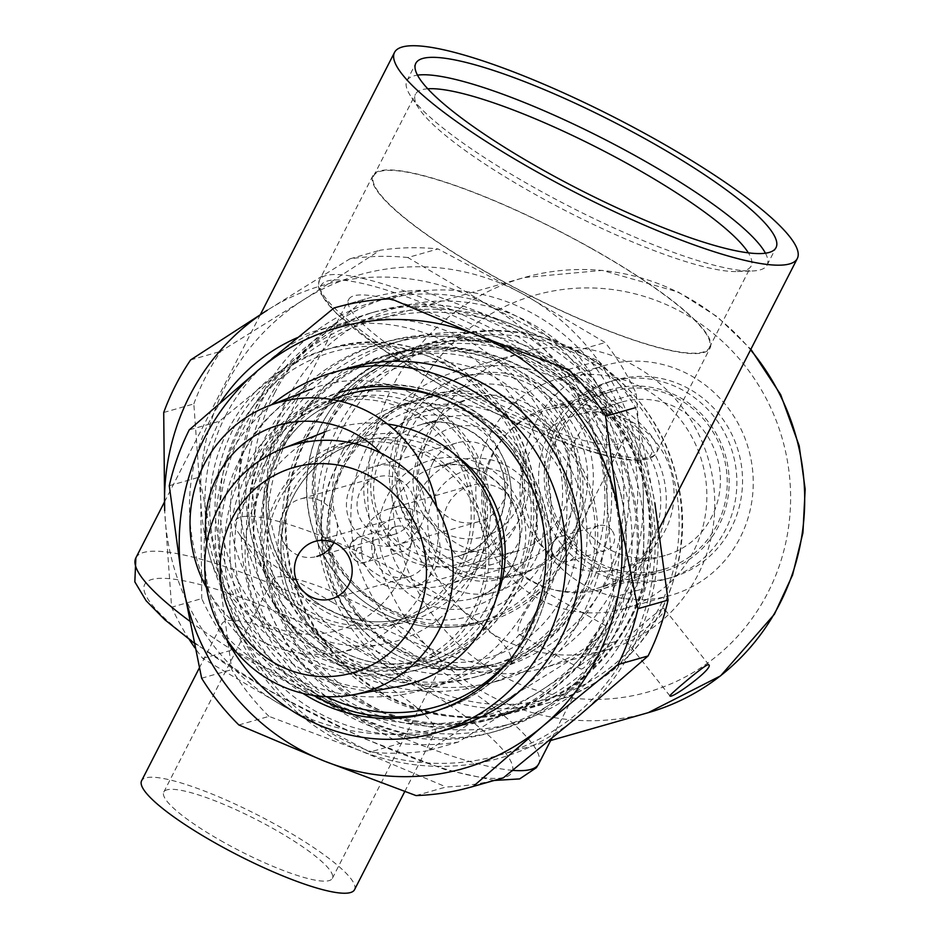 <?xml version="1.0" encoding="UTF-8"?>
<svg xmlns="http://www.w3.org/2000/svg" width="940" height="940" viewBox="0 0 940 940"><rect width="100%" height="100%" fill="white"/><g stroke="black" fill="none" stroke-linecap="round" stroke-linejoin="round"><path stroke-width="0.7" stroke-dasharray="4.7 3.53" d="M502.524 557.232A92.684 89.265 74.1 0 1 545.799 410.263A92.684 89.265 74.1 0 1 657.072 474.888A92.684 89.265 74.1 0 1 596.653 588.511A92.684 89.265 74.1 0 1 502.524 557.232M569.017 538.256A92.684 89.265 74.1 0 1 612.281 391.287A92.684 89.265 74.1 0 1 723.565 455.912A92.684 89.265 74.1 0 1 663.147 569.534A92.684 89.265 74.1 0 1 569.017 538.256M561.627 544.483A102.648 98.865 74.1 0 1 609.555 381.699A102.648 98.865 74.1 0 1 732.789 453.28A102.648 98.865 74.1 0 1 665.884 579.122A102.648 98.865 74.1 0 1 561.627 544.483M611.693 530.054A12.96 12.479 -105.9 0 0 598.533 525.683A12.96 12.479 -105.9 0 0 592.482 546.234A12.96 12.479 -105.9 0 0 605.642 550.605A12.96 12.479 -105.9 0 0 611.693 530.054M537.891 541.793A79.724 76.786 74.1 0 1 575.115 415.363A79.724 76.786 74.1 0 1 670.843 470.964A79.724 76.786 74.1 0 1 618.873 568.7A79.724 76.786 74.1 0 1 537.891 541.793M584.292 528.562A79.724 76.786 74.1 0 1 621.516 402.132A79.724 76.786 74.1 0 1 717.232 457.721A79.724 76.786 74.1 0 1 665.261 555.458A79.724 76.786 74.1 0 1 584.292 528.562M567.29 542.862A102.648 98.865 74.1 0 1 615.218 380.089A102.648 98.865 74.1 0 1 738.464 451.67A102.648 98.865 74.1 0 1 671.559 577.501A102.648 98.865 74.1 0 1 567.29 542.862M296.582 361.806A226.223 217.892 -105.9 0 0 244.083 640.399A226.223 217.892 -105.9 0 0 498.776 755.314A226.223 217.892 -105.9 0 0 646.227 477.978A226.223 217.892 -105.9 0 0 374.625 320.235A226.223 217.892 -105.9 0 0 296.582 361.806M385.588 616.1A154.477 148.779 74.1 0 1 457.71 371.136A154.477 148.779 74.1 0 1 643.172 478.86A154.477 148.779 74.1 0 1 542.486 668.223A154.477 148.779 74.1 0 1 385.588 616.1M451.047 597.417A154.477 148.779 74.1 0 1 523.169 352.465A154.477 148.779 74.1 0 1 708.631 460.177A154.477 148.779 74.1 0 1 607.945 649.552A154.477 148.779 74.1 0 1 451.047 597.417M662.982 608.439C657.765 610.718 623.772 640.504 625.1 639.611C626.216 643.477 669.656 613.045 664.087 608.568L662.982 608.439M608.509 410.615A189.351 182.383 74.1 0 1 520.102 710.887A189.351 182.383 74.1 0 1 292.763 578.852A189.351 182.383 74.1 0 1 416.185 346.719A189.351 182.383 74.1 0 1 608.509 410.615M549.066 555.058A119.592 115.185 -105.9 0 0 670.537 595.42A119.592 115.185 -105.9 0 0 748.487 448.803A119.592 115.185 -105.9 0 0 604.902 365.413A119.592 115.185 -105.9 0 0 549.066 555.058M567.537 539.501A94.681 91.192 74.1 0 1 611.74 389.372A94.681 91.192 74.1 0 1 725.41 455.395A94.681 91.192 74.1 0 1 663.699 571.449A94.681 91.192 74.1 0 1 567.537 539.501M586.666 411.497A202.312 194.862 74.1 0 1 492.207 732.319A202.312 194.862 74.1 0 1 249.323 591.248A202.312 194.862 74.1 0 1 381.182 343.229A202.312 194.862 74.1 0 1 586.666 411.497M291.882 662.571A202.312 194.862 74.1 0 1 386.34 341.761A202.312 194.862 74.1 0 1 591.824 410.028A202.312 194.862 74.1 0 1 497.366 730.85A202.312 194.862 74.1 0 1 291.882 662.571M304.243 653.359A188.529 181.584 -105.9 0 0 495.721 716.985A188.529 181.584 -105.9 0 0 583.74 418.018A188.529 181.584 -105.9 0 0 392.262 354.404A188.529 181.584 -105.9 0 0 304.243 653.359M502.677 568.289A119.592 115.185 -105.9 0 0 624.148 608.65A119.592 115.185 -105.9 0 0 702.098 462.045A119.592 115.185 -105.9 0 0 558.513 378.644A119.592 115.185 -105.9 0 0 502.677 568.289M645.028 439.262A94.681 91.192 -105.9 0 0 548.866 407.314A94.681 91.192 -105.9 0 0 504.663 557.444A94.681 91.192 -105.9 0 0 600.824 589.392A94.681 91.192 -105.9 0 0 645.028 439.262M607.886 411.132A188.529 181.584 -105.9 0 0 416.408 347.506A188.529 181.584 -105.9 0 0 293.527 578.629A188.529 181.584 -105.9 0 0 519.867 710.088A188.529 181.584 -105.9 0 0 607.886 411.132M452.281 550.182A40.855 39.351 -105.9 0 0 493.782 563.976A40.855 39.351 -105.9 0 0 520.419 513.886A40.855 39.351 -105.9 0 0 471.363 485.393A40.855 39.351 -105.9 0 0 452.281 550.182M370.325 573.576A40.855 39.351 74.1 0 1 389.407 508.775A40.855 39.351 74.1 0 1 438.463 537.269A40.855 39.351 74.1 0 1 411.826 587.359A40.855 39.351 74.1 0 1 370.325 573.576M398.49 686.505A133.127 128.228 74.1 0 1 274.997 638.848A133.127 128.228 74.1 0 1 325.757 431.601A133.127 128.228 74.1 0 1 387.527 424.069M577.066 419.593A189.351 182.383 -105.9 0 0 384.742 355.684A189.351 182.383 -105.9 0 0 261.32 587.817A189.351 182.383 -105.9 0 0 488.659 719.864A189.351 182.383 -105.9 0 0 577.066 419.593M568.324 369.479L598.451 360.878L512.864 324.735A229.219 220.771 74.1 0 1 654.839 503.018A229.219 220.771 74.1 0 1 578.664 716.057A229.219 220.771 74.1 0 1 360.537 750.813A229.219 220.771 74.1 0 1 218.562 572.53A229.219 220.771 74.1 0 1 294.725 359.48A229.219 220.771 74.1 0 1 512.864 324.735L421.32 290.272A249.147 239.97 74.1 0 0 365.355 299.038L335.228 307.639M334.005 307.991L364.132 299.39L294.725 359.48L219.361 421.285L189.234 429.874M364.132 299.39A249.147 239.97 74.1 0 1 365.355 299.038M598.451 360.878A249.147 239.97 74.1 0 1 635.675 407.619L654.839 503.018M391.193 298.873L421.32 290.272M415.997 795.569L446.124 786.968A249.147 239.97 74.1 0 0 502.089 778.214M238.854 724.963L268.981 716.362L360.537 750.813L446.124 786.968M312.139 655.556A199.315 191.983 74.1 0 1 405.199 339.481A199.315 191.983 74.1 0 1 644.499 478.472A199.315 191.983 74.1 0 1 514.58 722.825A199.315 191.983 74.1 0 1 312.139 655.556M324.1 647.214A187.366 180.457 74.1 0 1 431.93 345.591A187.366 180.457 74.1 0 1 632.925 598.005A187.366 180.457 74.1 0 1 324.1 647.214M268.981 716.362A249.147 239.97 74.1 0 1 231.769 669.621L218.562 572.53L199.398 477.132A249.147 239.97 74.1 0 1 219.361 421.285M201.642 678.222L231.769 669.621M382.098 524.814A29.904 28.799 74.1 0 1 392.415 519.315A29.904 28.799 74.1 0 1 426.067 534.508A29.904 28.799 74.1 0 1 419.134 571.32A29.904 28.799 74.1 0 1 408.818 576.819A29.904 28.799 74.1 0 1 375.166 561.627A29.904 28.799 74.1 0 1 382.098 524.814M289.579 627.932A116.76 112.459 74.1 0 1 356.777 439.967A116.76 112.459 74.1 0 1 482.044 597.264A116.76 112.459 74.1 0 1 289.579 627.932M452.034 728.241A187.366 180.457 74.1 0 1 261.731 665.015A187.366 180.457 74.1 0 1 349.21 367.904M291.917 625.97A113.611 109.428 74.1 0 1 344.957 445.807A113.611 109.428 74.1 0 1 481.362 525.025A113.611 109.428 74.1 0 1 407.314 664.31A113.611 109.428 74.1 0 1 291.917 625.97M298.215 659.539A199.315 191.983 -105.9 0 0 500.668 726.796A199.315 191.983 -105.9 0 0 593.728 410.721A199.315 191.983 -105.9 0 0 391.275 343.464A199.315 191.983 -105.9 0 0 298.215 659.539M583.775 417.666A189.375 182.395 -105.9 0 0 271.625 467.403A189.375 182.395 -105.9 0 0 474.782 722.519A189.375 182.395 -105.9 0 0 583.775 417.666M583.764 417.677A189.351 182.383 -105.9 0 0 391.44 353.781A189.351 182.383 -105.9 0 0 268.017 585.902A189.351 182.383 -105.9 0 0 495.356 717.948A189.351 182.383 -105.9 0 0 583.764 417.677M440.496 560.111A56.764 54.673 74.1 0 1 473.161 468.743A56.764 54.673 74.1 0 1 534.049 545.2A56.764 54.673 74.1 0 1 440.496 560.111M426.807 568.759A68.267 65.753 74.1 0 1 458.685 460.506A68.267 65.753 74.1 0 1 540.641 508.117A68.267 65.753 74.1 0 1 496.144 591.801A68.267 65.753 74.1 0 1 426.807 568.759M359.562 617.357A139.519 134.385 74.1 0 1 439.861 392.744A139.519 134.385 74.1 0 1 589.533 580.72A139.519 134.385 74.1 0 1 359.562 617.357M360.525 616.264A137.534 132.47 74.1 0 1 424.727 398.172A137.534 132.47 74.1 0 1 589.85 494.076A137.534 132.47 74.1 0 1 500.209 662.677A137.534 132.47 74.1 0 1 360.525 616.264M169.27 485.721L199.398 477.132M302.856 693.356A166.427 160.305 74.1 0 1 261.778 656.355A166.427 160.305 74.1 0 1 339.481 392.438L344.898 390.899A166.427 160.305 74.1 0 1 544.718 506.954A166.427 160.305 74.1 0 1 436.231 710.981A166.427 160.305 74.1 0 1 433.516 711.733M226.035 638.236A187.366 180.457 74.1 0 1 271.531 404.74M342.654 450.906A92.684 89.265 74.1 0 1 396.562 406.221A92.684 89.265 74.1 0 1 507.835 470.846A92.684 89.265 74.1 0 1 447.428 584.469A92.684 89.265 74.1 0 1 352.864 552.649A92.684 89.265 74.1 0 1 342.654 450.906M409.135 431.942A92.684 89.265 74.1 0 1 463.056 387.245A92.684 89.265 74.1 0 1 574.328 451.882A92.684 89.265 74.1 0 1 513.922 565.492A92.684 89.265 74.1 0 1 419.358 533.685A92.684 89.265 74.1 0 1 409.135 431.942M400.605 427.16A102.648 98.865 74.1 0 1 460.318 377.657A102.648 98.865 74.1 0 1 583.564 449.238A102.648 98.865 74.1 0 1 516.648 575.08A102.648 98.865 74.1 0 1 411.92 539.842A102.648 98.865 74.1 0 1 400.605 427.16M410.792 545.13A12.96 12.479 -105.9 0 0 396.139 526.459A12.96 12.479 -105.9 0 0 390.029 546.927A12.96 12.479 -105.9 0 0 410.792 545.13M379.513 449.767A79.724 76.786 74.1 0 1 425.89 411.321A79.724 76.786 74.1 0 1 521.606 466.922A79.724 76.786 74.1 0 1 469.647 564.658A79.724 76.786 74.1 0 1 388.302 537.292A79.724 76.786 74.1 0 1 379.513 449.767M425.902 436.536A79.724 76.786 74.1 0 1 472.28 398.09A79.724 76.786 74.1 0 1 567.995 453.679A79.724 76.786 74.1 0 1 516.037 551.416A79.724 76.786 74.1 0 1 434.691 524.05A79.724 76.786 74.1 0 1 425.902 436.536M406.28 425.538A102.648 98.865 74.1 0 1 465.993 376.047A102.648 98.865 74.1 0 1 589.227 447.628A102.648 98.865 74.1 0 1 522.323 573.459A102.648 98.865 74.1 0 1 417.595 538.221A102.648 98.865 74.1 0 1 406.28 425.538M598.627 644.875C604.455 633.748 606.746 627.332 605.489 625.617C600.378 620.999 573.048 666.343 581.143 669.092C584.986 668.634 590.813 660.561 598.627 644.875M446.265 381.24A154.477 28.905 -152.9 0 1 348.705 299.472A154.477 28.905 -152.9 0 1 499.387 344.111A154.477 28.905 -152.9 0 1 623.725 440.214A154.477 28.905 -152.9 0 1 446.265 381.24M332.995 602.611A154.477 28.905 -152.9 0 1 238.337 532.628A154.477 28.905 -152.9 0 1 235.423 520.842A154.477 28.905 -152.9 0 1 386.105 565.481A154.477 28.905 -152.9 0 1 510.455 661.584A154.477 28.905 -152.9 0 1 499.175 666.107A154.477 28.905 -152.9 0 1 332.995 602.611M536.646 610.166C542.603 599.109 545.071 592.788 544.048 591.201C538.726 586.466 510.69 631.433 519.702 634.676C523.439 634.171 529.091 626.005 536.646 610.166M590.485 247.808A189.351 35.438 -152.9 0 1 710.076 348.035A189.351 35.438 -152.9 0 1 525.378 293.327A189.351 35.438 -152.9 0 1 372.945 175.522A189.351 35.438 -152.9 0 1 590.485 247.808M354.521 889.71A119.592 22.384 27.1 0 0 258.265 815.309A119.592 22.384 27.1 0 0 141.599 780.752M223.579 842.216A94.681 17.719 -152.9 0 1 163.783 792.103A94.681 17.719 -152.9 0 1 256.138 819.457A94.681 17.719 -152.9 0 1 332.349 878.36A94.681 17.719 -152.9 0 1 223.579 842.216M765.442 253.201A202.312 37.858 -152.9 0 1 767.099 265.045A202.312 37.858 -152.9 0 1 752.341 270.978A202.312 37.858 -152.9 0 1 534.684 187.812A202.312 37.858 -152.9 0 1 410.733 96.162A202.312 37.858 -152.9 0 1 406.903 80.723A202.312 37.858 -152.9 0 1 417.489 75.141M427.771 88.795A188.529 35.285 27.1 0 0 415.468 94.247A188.529 35.285 27.1 0 0 419.029 108.641A188.529 35.285 27.1 0 0 534.543 194.04A188.529 35.285 27.1 0 0 737.371 271.543A188.529 35.285 27.1 0 0 751.13 266.008A188.529 35.285 27.1 0 0 748.357 252.848M297.416 687.187A119.592 22.384 27.1 0 0 434.797 732.848A119.592 22.384 27.1 0 0 338.529 658.435A119.592 22.384 27.1 0 0 221.875 623.878A119.592 22.384 27.1 0 0 297.416 687.187M381.346 615.641A94.681 17.719 27.1 0 0 272.577 579.498A94.681 17.719 27.1 0 0 274.363 586.725A94.681 17.719 27.1 0 0 332.372 629.612A94.681 17.719 27.1 0 0 434.233 668.54A94.681 17.719 27.1 0 0 441.142 665.755A94.681 17.719 27.1 0 0 381.346 615.641M590.273 247.866A188.529 35.285 27.1 0 0 373.685 175.897A188.529 35.285 27.1 0 0 525.448 293.186A188.529 35.285 27.1 0 0 709.348 347.659A188.529 35.285 27.1 0 0 590.273 247.866M432.894 462.668A40.855 39.351 -105.9 0 0 437.394 507.518A40.855 39.351 -105.9 0 0 479.083 521.547A40.855 39.351 -105.9 0 0 505.708 471.457A40.855 39.351 -105.9 0 0 456.652 442.963A40.855 39.351 -105.9 0 0 432.894 462.668M350.937 486.051A40.855 39.351 74.1 0 1 374.696 466.346A40.855 39.351 74.1 0 1 423.764 494.839A40.855 39.351 74.1 0 1 397.127 544.93A40.855 39.351 74.1 0 1 355.438 530.9A40.855 39.351 74.1 0 1 350.937 486.051M436.665 506.872A128.604 123.857 74.1 0 1 338.2 652.395A128.604 123.857 74.1 0 1 206.506 587.747M245.011 449.496A133.127 128.228 74.1 0 1 311.058 389.172A133.127 128.228 74.1 0 1 482.291 478.143A133.127 128.228 74.1 0 1 383.79 644.076A133.127 128.228 74.1 0 1 255.962 590.661A133.127 128.228 74.1 0 1 245.011 449.496M584.093 586.125A189.351 182.383 -105.9 0 0 563.236 378.256A189.351 182.383 -105.9 0 0 370.031 313.255A189.351 182.383 -105.9 0 0 246.621 545.388A189.351 182.383 -105.9 0 0 473.948 677.434A189.351 182.383 -105.9 0 0 584.093 586.125M643.218 490.292A229.219 220.771 74.1 0 1 540.641 690.736A229.219 220.771 74.1 0 1 319.424 695.788A229.219 220.771 74.1 0 1 200.772 500.397A229.219 220.771 74.1 0 1 303.338 299.954A229.219 220.771 74.1 0 1 524.567 294.901A229.219 220.771 74.1 0 1 643.218 490.292L636.286 393.778A249.147 239.97 74.1 0 0 605.184 342.56L524.567 294.901L438.005 248.936L407.866 257.536L488.483 305.195A229.219 220.771 74.1 0 1 607.134 500.585L614.067 597.088L644.194 588.499L643.218 490.292M644.194 588.499A249.147 239.97 74.1 0 1 617.31 641.045L540.641 690.736L458.027 742.13A249.147 239.97 74.1 0 1 400.041 743.458L369.913 752.047L283.339 706.093L202.723 658.423A249.147 239.97 74.1 0 1 194.886 647.848M407.866 257.536A249.147 239.97 74.1 0 0 349.88 258.853L267.266 310.247A229.219 220.771 74.1 0 1 488.483 305.195L575.057 351.161A249.147 239.97 74.1 0 1 606.159 402.379L636.286 393.778M606.159 402.379L607.134 500.585A229.219 220.771 74.1 0 1 504.569 701.029L427.9 750.731L458.027 742.13M614.067 597.088A249.147 239.97 74.1 0 1 587.183 649.634L504.569 701.029A229.219 220.771 74.1 0 1 283.339 706.093A229.219 220.771 74.1 0 1 164.688 510.702L171.621 607.205L201.748 598.604A249.147 239.97 74.1 0 0 232.85 649.834L319.424 695.788L400.041 743.458M587.183 649.634L617.31 641.045M427.9 750.731A249.147 239.97 74.1 0 1 369.913 752.047M189.257 639.47A249.147 239.97 74.1 0 1 171.621 607.205M202.723 658.423L232.85 649.834M163.713 412.495L193.84 403.895L200.772 500.397L201.748 598.604M274.55 393.167A199.315 191.983 74.1 0 1 390.5 297.052A199.315 191.983 74.1 0 1 629.8 436.043A199.315 191.983 74.1 0 1 499.88 680.395A199.315 191.983 74.1 0 1 296.523 611.975A199.315 191.983 74.1 0 1 274.55 393.167M287.887 398.02A187.366 180.457 74.1 0 1 601.095 390.864A187.366 180.457 74.1 0 1 455.865 674.65A187.366 180.457 74.1 0 1 287.887 398.02M193.84 403.895A249.147 239.97 74.1 0 1 220.724 351.349L303.338 299.954L380.007 250.263A249.147 239.97 74.1 0 1 438.005 248.936M190.597 359.95L220.724 351.349M399.288 479.494A29.904 28.799 74.1 0 1 414.657 509.116A29.904 28.799 74.1 0 1 394.119 534.39A29.904 28.799 74.1 0 1 372.534 531.782A29.904 28.799 74.1 0 1 357.165 502.172A29.904 28.799 74.1 0 1 377.704 476.886A29.904 28.799 74.1 0 1 399.288 479.494M394.119 534.39L316.804 556.457A29.904 28.799 74.1 0 1 280.907 535.6A29.904 28.799 74.1 0 1 300.389 498.952A29.904 28.799 74.1 0 1 321.974 501.561A29.904 28.799 74.1 0 1 333.888 542.615M380.7 453.021A106.796 102.86 74.1 0 1 356.166 623.161A106.796 102.86 74.1 0 1 206.776 542.756M261.473 456.652A116.76 112.459 74.1 0 1 456.664 452.187A116.76 112.459 74.1 0 1 366.154 629.036A116.76 112.459 74.1 0 1 261.473 456.652M225.518 415.821A187.366 180.457 74.1 0 1 334.499 325.475A187.366 180.457 74.1 0 1 559.441 456.123A187.366 180.457 74.1 0 1 437.323 685.812A187.366 180.457 74.1 0 1 246.163 621.493A187.366 180.457 74.1 0 1 225.518 415.821M264.163 458.156A113.611 109.428 74.1 0 1 330.257 403.378A113.611 109.428 74.1 0 1 466.663 482.596A113.611 109.428 74.1 0 1 392.603 621.88A113.611 109.428 74.1 0 1 276.689 582.882A113.611 109.428 74.1 0 1 264.163 458.156M260.639 397.138A199.315 191.983 -105.9 0 0 282.599 615.947A199.315 191.983 -105.9 0 0 485.957 684.367A199.315 191.983 -105.9 0 0 601.905 588.252A199.315 191.983 -105.9 0 0 579.933 369.455A199.315 191.983 -105.9 0 0 376.576 301.035A199.315 191.983 -105.9 0 0 260.639 397.138M590.813 584.222A189.375 182.395 -105.9 0 0 421.026 304.619A189.375 182.395 -105.9 0 0 274.245 591.46A189.375 182.395 -105.9 0 0 590.813 584.222A189.351 182.383 -105.9 0 0 569.934 376.353A189.351 182.383 -105.9 0 0 376.74 311.352A189.351 182.383 -105.9 0 0 253.318 543.473A189.351 182.383 -105.9 0 0 480.657 675.519A189.351 182.383 -105.9 0 0 590.802 584.21M575.057 351.161L605.184 342.56M419.275 455.042A56.764 54.673 74.1 0 1 514.157 452.88A56.764 54.673 74.1 0 1 470.164 538.843A56.764 54.673 74.1 0 1 419.275 455.042M404.271 451A68.267 65.753 74.1 0 1 443.986 418.077A68.267 65.753 74.1 0 1 525.942 465.688A68.267 65.753 74.1 0 1 481.445 549.371A68.267 65.753 74.1 0 1 411.791 525.942A68.267 65.753 74.1 0 1 404.271 451M328.836 420.956A139.519 134.385 74.1 0 1 562.073 415.621A139.519 134.385 74.1 0 1 453.926 626.957A139.519 134.385 74.1 0 1 328.836 420.956M330.034 422.06A137.534 132.47 74.1 0 1 410.028 355.743A137.534 132.47 74.1 0 1 575.151 451.647A137.534 132.47 74.1 0 1 485.51 620.247A137.534 132.47 74.1 0 1 345.18 573.036A137.534 132.47 74.1 0 1 330.034 422.06M349.88 258.853L380.007 250.263M227.974 430.262A166.427 160.305 74.1 0 1 324.782 350.009A166.427 160.305 74.1 0 1 524.602 466.064A166.427 160.305 74.1 0 1 416.115 670.102A166.427 160.305 74.1 0 1 246.315 612.962A166.427 160.305 74.1 0 1 227.974 430.262M297.357 337.66A187.366 180.457 74.1 0 1 319.036 329.881A187.366 180.457 74.1 0 1 543.978 460.541A187.366 180.457 74.1 0 1 421.86 690.218A187.366 180.457 74.1 0 1 230.7 625.899A187.366 180.457 74.1 0 1 210.055 420.227A187.366 180.457 74.1 0 1 220.465 402.426M559.664 551.486A2.985 2.879 74.1 0 1 561.391 546.669A2.985 2.879 74.1 0 1 564.599 550.699A2.985 2.879 74.1 0 1 559.664 551.486M554.859 556.962A12.96 12.479 74.1 0 1 560.91 536.423A12.96 12.479 74.1 0 1 576.467 545.459A12.96 12.479 74.1 0 1 554.859 556.962M648.248 712.661A226.223 217.892 74.1 0 1 418.476 636.321A226.223 217.892 74.1 0 1 446.054 319.154A226.223 217.892 74.1 0 1 524.097 277.57A226.223 217.892 74.1 0 1 750.567 349.868M358.704 638.166A189.351 182.383 74.1 0 1 447.111 337.895A189.351 182.383 74.1 0 1 639.435 401.791A189.351 182.383 74.1 0 1 551.028 702.062A189.351 182.383 74.1 0 1 358.704 638.166M362.687 635.381A185.368 178.541 74.1 0 1 469.377 336.966A185.368 178.541 74.1 0 1 668.234 586.701A185.368 178.541 74.1 0 1 362.687 635.381M438.404 622.409A206.295 198.692 74.1 0 1 557.138 290.307A206.295 198.692 74.1 0 1 778.449 568.23A206.295 198.692 74.1 0 1 438.404 622.409M403.613 575.386A68.267 65.753 74.1 0 1 435.49 467.121A68.267 65.753 74.1 0 1 517.447 514.732A68.267 65.753 74.1 0 1 472.949 598.416A68.267 65.753 74.1 0 1 403.613 575.386M395.646 580.944A76.246 73.426 74.1 0 1 439.521 458.215A76.246 73.426 74.1 0 1 521.312 560.922A76.246 73.426 74.1 0 1 395.646 580.944M356.119 614.22A129.556 124.785 74.1 0 1 430.685 405.657A129.556 124.785 74.1 0 1 569.675 580.203A129.556 124.785 74.1 0 1 356.119 614.22M352.277 618.614A137.534 132.47 74.1 0 1 416.479 400.522A137.534 132.47 74.1 0 1 581.601 496.426A137.534 132.47 74.1 0 1 491.961 665.027A137.534 132.47 74.1 0 1 352.277 618.614M306.346 621.845A113.611 109.428 74.1 0 1 359.386 441.683A113.611 109.428 74.1 0 1 495.791 520.913A113.611 109.428 74.1 0 1 421.743 660.186A113.611 109.428 74.1 0 1 306.346 621.845M496.344 598.157A117.594 113.27 74.1 0 1 304.419 624.043A117.594 113.27 74.1 0 1 307.404 470.2A117.594 113.27 74.1 0 1 455.489 455.007M326.462 696.669A162.444 156.463 74.1 0 1 271.178 652.031A162.444 156.463 74.1 0 1 332.067 399.559M438.686 397.103A162.444 156.463 74.1 0 1 512.617 656.214M314.501 695.577A166.427 160.305 74.1 0 1 267.195 654.816A166.427 160.305 74.1 0 1 344.898 390.899C424.069 364.497 525.918 419.757 546.904 514.814C568.336 595.067 519.045 688.891 436.231 710.981L430.826 712.52M356.93 548.96A2.985 2.879 74.1 0 1 361.935 548.843A2.985 2.879 74.1 0 1 359.609 553.378A2.985 2.879 74.1 0 1 356.93 548.96M350.973 543.449A12.96 12.479 74.1 0 1 374.073 546.234A12.96 12.479 74.1 0 1 352.406 557.667A12.96 12.479 74.1 0 1 350.973 543.449M135.865 557.878A226.223 42.335 -152.9 0 1 143.585 552.473A226.223 42.335 -152.9 0 1 376.341 633.607A226.223 42.335 -152.9 0 1 538.655 763.985M512.653 770.354A226.223 42.335 -152.9 0 1 278.757 677.623A226.223 42.335 -152.9 0 1 189.398 620.894M439.027 380.336A189.351 35.438 -152.9 0 1 319.436 280.096A189.351 35.438 -152.9 0 1 536.963 352.394A189.351 35.438 -152.9 0 1 656.567 452.622A189.351 35.438 -152.9 0 1 439.027 380.336M438.275 383.52A185.368 34.686 -152.9 0 1 372.757 286.042A185.368 34.686 -152.9 0 1 647.613 439.967A185.368 34.686 -152.9 0 1 438.275 383.52M274.997 693.591A206.295 38.611 -152.9 0 1 202.065 585.103A206.295 38.611 -152.9 0 1 507.964 756.406A206.295 38.611 -152.9 0 1 274.997 693.591M381.076 457.615A68.267 65.753 74.1 0 1 420.791 424.692A68.267 65.753 74.1 0 1 502.747 472.303A68.267 65.753 74.1 0 1 458.25 555.986A68.267 65.753 74.1 0 1 388.596 532.557A68.267 65.753 74.1 0 1 381.076 457.615M372.193 454.384A76.246 73.426 74.1 0 1 499.634 451.47A76.246 73.426 74.1 0 1 440.543 566.949A76.246 73.426 74.1 0 1 372.193 454.384M326.544 428.816A129.556 124.785 74.1 0 1 543.12 423.87A129.556 124.785 74.1 0 1 442.705 620.106A129.556 124.785 74.1 0 1 326.544 428.816M321.786 424.41A137.534 132.47 74.1 0 1 401.779 358.093A137.534 132.47 74.1 0 1 566.902 453.997A137.534 132.47 74.1 0 1 477.262 622.597A137.534 132.47 74.1 0 1 336.931 575.386A137.534 132.47 74.1 0 1 321.786 424.41M278.604 454.044A113.611 109.428 74.1 0 1 344.686 399.253A113.611 109.428 74.1 0 1 481.092 478.484A113.611 109.428 74.1 0 1 407.032 617.756A113.611 109.428 74.1 0 1 291.118 578.758A113.611 109.428 74.1 0 1 278.604 454.044M276.219 451.835A117.594 113.27 74.1 0 1 472.808 447.346A117.594 113.27 74.1 0 1 381.652 625.464A117.594 113.27 74.1 0 1 276.219 451.835M237.832 430.332A162.444 156.463 74.1 0 1 509.386 424.128A162.444 156.463 74.1 0 1 383.473 670.173A162.444 156.463 74.1 0 1 237.832 430.332M233.379 428.722A166.427 160.305 74.1 0 1 330.198 348.47A166.427 160.305 74.1 0 1 530.007 464.524A166.427 160.305 74.1 0 1 421.531 668.552A166.427 160.305 74.1 0 1 251.72 611.423A166.427 160.305 74.1 0 1 233.379 428.722M612.281 391.287L545.799 410.263M663.147 569.534L596.653 588.511M598.533 525.683L560.91 536.423C550.535 537.633 550.17 555.458 554.447 556.95C559.218 561.509 563.741 562.978 568.019 561.345L605.642 550.605M621.516 402.132L575.115 415.363M665.261 555.458L618.873 568.7M615.218 380.089L609.555 381.699M671.559 577.501L665.884 579.122M498.776 755.314L550.664 740.509M374.625 320.235L524.097 277.57L602.246 270.391L678.28 292.082L717.42 316.839L750.872 349.269M523.169 352.465L457.71 371.136M607.945 649.552L542.486 668.223M708.901 664.85L664.087 608.568M669.926 695.894L625.1 639.611M416.185 346.719L447.111 337.895C537.163 307.862 653.03 370.724 676.918 478.883C701.299 570.204 645.216 676.941 551.028 702.062L520.102 710.887M611.74 389.372L548.866 407.314M663.699 571.449L600.824 589.392M416.408 347.506L392.262 354.404M519.867 710.088L495.721 716.985M604.902 365.413L558.513 378.644M670.537 595.42L624.148 608.65M386.34 341.761L381.182 343.229M497.366 730.85L492.207 732.319M471.363 485.393L389.407 508.775M493.782 563.976L411.826 587.359M392.415 519.315L315.1 541.381M408.818 576.819L331.503 598.886M405.199 339.481L391.275 343.464M514.58 722.825L500.668 726.796M488.659 719.864L495.356 717.948M384.742 355.684L391.44 353.781M458.685 460.506L435.49 467.121C461.011 457.498 503.981 472.303 517.106 514.603C528.538 555.775 501.443 592.412 472.949 598.416L496.144 591.801M424.727 398.172L416.479 400.522C383.191 410.51 357.529 430.673 339.481 461.023C310.999 508.822 316.251 574.998 351.948 618.602C390.147 662.582 436.818 678.057 491.961 665.027L500.209 662.677M407.314 664.31L421.743 660.186C376.482 670.925 338.071 658.141 306.511 621.857C274.48 582.976 272.471 522.346 301.799 482.608C316.51 462.315 335.709 448.674 359.386 441.683L344.957 445.807M463.056 387.245L396.562 406.221M513.922 565.492L447.428 584.469M396.139 526.459L358.516 537.198L350.632 543.684L349.328 551.357C354.051 561.415 359.48 564.999 365.625 562.12L403.248 551.38M472.28 398.09L425.89 411.321M516.037 551.416L469.647 564.658M465.993 376.047L460.318 377.657M522.323 573.459L516.648 575.08M260.333 314.665L164.371 502.183M658.952 528.903L551.663 738.57M510.455 661.584L623.725 440.214M235.423 520.842L348.705 299.472M605.501 625.617L544.048 591.201M581.143 669.092L519.702 634.676M372.945 175.522L319.436 280.096L318.308 286.571L320.046 292.728L336.426 313.514L378.409 346.684L438.111 383.52C535.929 437.182 643.536 478.002 656.567 452.622L710.076 348.035M494.217 780.459L445.196 769.649L363.322 738.288L274.175 693.544L193.828 642.843M737.371 271.543L752.341 270.978M419.029 108.641L410.733 96.162M434.233 668.54L499.175 666.107M274.363 586.725L238.337 532.628M332.349 878.36L441.142 665.755M163.783 792.103L272.577 579.498M709.348 347.659L751.13 266.008M373.685 175.897L415.468 94.247M404.764 791.539L434.797 732.848M199.304 667.999L221.875 623.878M767.099 265.045L776.029 247.62M406.903 80.723L415.821 63.297M456.652 442.963L374.696 466.346M479.083 521.547L397.127 544.93M338.2 652.395L383.79 644.076M377.704 476.886L300.389 498.952M390.5 297.052L376.576 301.035M499.88 680.395L485.957 684.367M473.948 677.434L480.657 675.519M370.031 313.255L376.74 311.352M443.986 418.077L420.791 424.692C446.312 415.069 489.282 429.874 502.406 472.174C513.839 513.346 486.732 549.982 458.25 555.986L481.445 549.371M410.028 355.743L401.779 358.093C366.083 368.915 339.316 391.087 321.504 424.598C306.464 454.866 302.68 486.744 310.165 520.255C320.563 561.074 343.817 591.601 379.924 611.846C411.262 628.096 443.704 631.68 477.262 622.597L485.51 620.247M392.603 621.88L407.032 617.756C383.238 624.325 359.738 622.868 336.52 613.397C303.738 598.803 281.847 573.952 270.873 538.843C262.765 509.245 265.386 480.939 278.733 453.95C293.409 426.349 315.394 408.125 344.686 399.253L330.257 403.378M324.782 350.009L330.198 348.47C409.37 322.068 511.207 377.328 532.205 472.385C553.637 552.638 504.345 646.462 421.531 668.552L416.115 670.102M334.499 325.475L319.036 329.881M437.323 685.812L421.86 690.218"/><path stroke-width="1.41" d="M707.832 664.756C702.309 666.66 668.023 696.058 669.926 695.894C670.972 699.701 713.766 668.446 708.901 664.862L707.832 664.756M233.613 648.788A128.604 123.857 74.1 0 1 282.635 448.591A128.604 123.857 74.1 0 1 448.051 534.531A128.604 123.857 74.1 0 1 352.899 694.825A128.604 123.857 74.1 0 1 233.613 648.788M387.527 424.069A133.127 128.228 74.1 0 1 502.172 552.661A133.127 128.228 74.1 0 1 398.49 686.505L352.899 694.825M637.919 608.709A249.147 239.97 74.1 0 1 617.944 664.568L542.591 726.361L473.184 786.451A249.147 239.97 74.1 0 1 471.962 786.803A249.147 239.97 74.1 0 1 415.997 795.569L324.453 761.118L238.854 724.963A249.147 239.97 74.1 0 1 201.642 678.222L182.478 582.823L169.27 485.721A249.147 239.97 74.1 0 1 189.234 429.874L258.641 369.784A229.219 220.771 74.1 0 1 476.78 335.028A229.219 220.771 74.1 0 1 618.755 513.311A229.219 220.771 74.1 0 1 542.591 726.361A229.219 220.771 74.1 0 1 324.453 761.118A229.219 220.771 74.1 0 1 182.478 582.823A229.219 220.771 74.1 0 1 258.641 369.784L334.005 307.991A249.147 239.97 74.1 0 1 335.228 307.639A249.147 239.97 74.1 0 1 391.193 298.873L476.78 335.028L568.324 369.479A249.147 239.97 74.1 0 1 605.548 416.22L618.755 513.311L637.919 608.709L668.046 600.12L654.839 503.018M605.548 416.22L635.675 407.619M617.944 664.568L648.071 655.967A249.147 239.97 74.1 0 0 668.046 600.12M473.184 786.451L503.311 777.862L578.664 716.057L648.071 655.967M503.311 777.862A249.147 239.97 74.1 0 1 502.089 778.214L471.962 786.803M304.783 546.88A29.904 28.799 74.1 0 1 315.1 541.381A29.904 28.799 74.1 0 1 350.996 562.226A29.904 28.799 74.1 0 1 331.503 598.886A29.904 28.799 74.1 0 1 297.851 583.693A29.904 28.799 74.1 0 1 304.783 546.88M244.13 636.791A106.796 102.86 74.1 0 1 305.606 464.865A106.796 102.86 74.1 0 1 420.168 608.744A106.796 102.86 74.1 0 1 244.13 636.791M271.531 404.74A187.366 180.457 74.1 0 1 333.747 372.311L349.21 367.904A187.366 180.457 74.1 0 1 574.152 498.553A187.366 180.457 74.1 0 1 452.034 728.241L436.56 732.648A187.366 180.457 74.1 0 1 246.268 669.421A187.366 180.457 74.1 0 1 226.035 638.236M339.481 392.438A166.427 160.305 74.1 0 1 539.302 508.493A166.427 160.305 74.1 0 1 430.826 712.52A166.427 160.305 74.1 0 1 302.856 693.356M333.747 372.311A187.366 180.457 74.1 0 1 558.689 502.959A187.366 180.457 74.1 0 1 436.56 732.648M402.25 47A226.223 42.335 27.1 0 0 394.53 52.393A226.223 42.335 27.1 0 0 576.643 193.147A226.223 42.335 27.1 0 0 797.32 258.512A226.223 42.335 27.1 0 0 635.005 128.134A226.223 42.335 27.1 0 0 402.25 47M199.304 667.999L141.599 780.752A119.592 22.384 27.1 0 0 217.14 844.061A119.592 22.384 27.1 0 0 354.521 889.71L404.764 791.539M648.236 140.53A202.312 37.858 -152.9 0 1 776.029 247.62A202.312 37.858 -152.9 0 1 578.676 189.163A202.312 37.858 -152.9 0 1 415.821 63.297A202.312 37.858 -152.9 0 1 648.236 140.53M417.489 75.141A202.312 37.858 -152.9 0 1 639.317 157.955A202.312 37.858 -152.9 0 1 765.442 253.201M748.357 252.848A188.529 35.285 27.1 0 0 632.056 166.216A188.529 35.285 27.1 0 0 427.771 88.795M206.506 587.747A128.604 123.857 74.1 0 1 204.145 464.442A128.604 123.857 74.1 0 1 267.935 406.162A128.604 123.857 74.1 0 1 436.665 506.872M194.886 647.848A249.147 239.97 74.1 0 1 189.257 639.47M164.688 510.702L163.713 412.495A249.147 239.97 74.1 0 1 190.597 359.95L267.266 310.247A229.219 220.771 74.1 0 0 164.688 510.702M333.888 542.615A29.904 28.799 74.1 0 1 316.804 556.457M206.776 542.756A106.796 102.86 74.1 0 1 217.175 476.51A106.796 102.86 74.1 0 1 380.7 453.021M220.465 402.426A187.366 180.457 74.1 0 1 297.357 337.66M750.567 349.868A226.223 217.892 74.1 0 1 648.248 712.661L550.664 740.509M455.489 455.007A117.594 113.27 74.1 0 1 496.344 598.157M332.067 399.559A162.444 156.463 74.1 0 1 438.686 397.103M512.617 656.214A162.444 156.463 74.1 0 1 326.462 696.669M433.516 711.733A166.427 160.305 74.1 0 1 314.501 695.577M551.663 738.57L538.655 763.985A226.223 42.335 -152.9 0 1 512.653 770.354M189.398 620.894A226.223 42.335 -152.9 0 1 135.865 557.878L164.371 502.183M750.872 349.269L780.67 394.647L799.2 445.842L805.169 489.211L802.936 532.816L792.561 575.01L774.419 614.231L720.592 675.848L648.248 712.661M282.635 448.591L325.757 431.601M394.53 52.393L260.333 314.665M797.32 258.512L658.952 528.903M193.828 642.843L164.935 619.848L146.147 600.766L134.831 581.86L135.865 557.878M538.655 763.985L536.364 767.698L519.667 778.908L494.217 780.459M267.935 406.162L311.058 389.172"/></g></svg>
